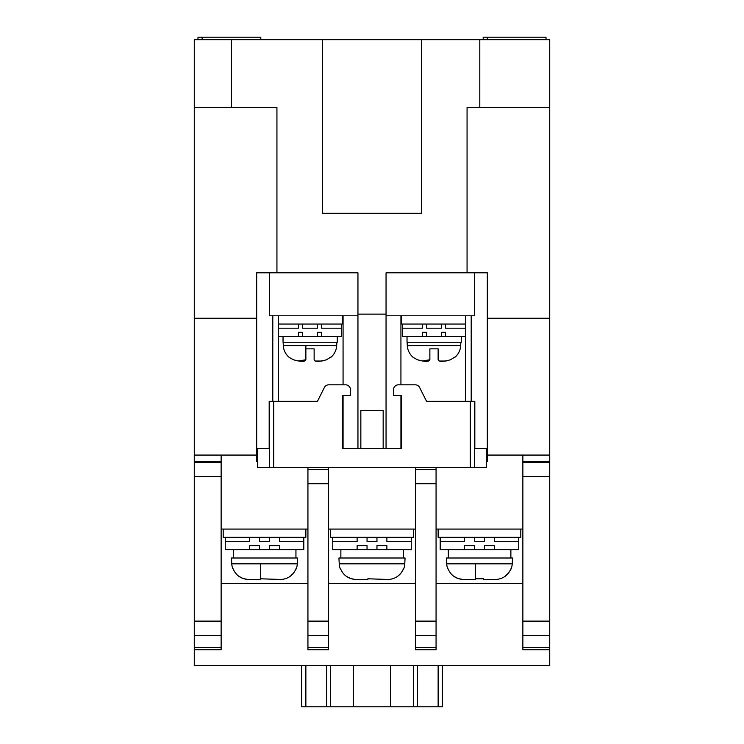 <?xml version="1.0" encoding="UTF-8"?>
<svg xmlns="http://www.w3.org/2000/svg" width="744" height="744" viewBox="0 0 744 744"><rect width="100%" height="100%" fill="white"/><g stroke="black" fill="none" stroke-linecap="round" stroke-linejoin="round"><path stroke-width="1.12" d="M413.329 357.501L417.468 359.761L413.329 357.501A16.535 16.535 0 0 1 407.312 345.588L407.135 342.24M454.668 357.501L454.668 357.501A16.535 16.535 0 0 0 460.694 345.588L460.871 342.24M438.132 348.852L438.132 359.761L438.132 348.852L429.865 348.852L438.132 348.852L438.132 359.761C438.895 361.882 443.024 361.882 450.529 359.761L454.668 357.157L450.529 359.761L445.898 361.026M445.842 361.035L439.044 361.026M417.468 359.761C424.973 361.882 429.102 361.882 429.865 359.761L429.865 348.852L429.865 359.761L422.127 361.026M289.332 357.501L293.471 359.761L289.332 357.501A16.535 16.535 0 0 1 283.306 345.588L283.129 342.24M330.671 357.501L330.671 357.501A16.535 16.535 0 0 0 336.688 345.588L336.865 342.24M314.135 348.852L314.135 359.761L314.135 348.852L305.868 348.852L314.135 348.852L314.135 359.761C314.898 361.882 319.027 361.882 326.532 359.761L330.671 357.157L326.532 359.761L321.892 361.026M321.845 361.035L315.047 361.026M293.471 359.761C300.976 361.882 305.105 361.882 305.868 359.761L305.868 348.852L305.868 359.761L298.13 361.026M447.73 568.751L447.73 568.751A16.535 16.535 0 0 1 446.707 563.822L446.4 558L512.532 558L512.225 563.822A16.535 16.535 0 0 1 511.202 568.751L508.589 572.954M508.543 573.029L505.092 576.34M483.6 579.474L495.179 579.492L483.628 579.492L483.6 578.776L475.332 578.776L483.6 578.776L483.6 579.474M475.332 563.822L475.332 579.474L462.935 579.474L475.304 579.492L475.332 578.776M448 568.751C450.817 575.289 455.793 578.86 462.935 579.474L458.174 578.572M458.09 578.544L453.849 576.349M340.259 568.751L340.259 568.751A16.535 16.535 0 0 1 339.236 563.822L338.929 558L405.071 558L404.764 563.822A16.535 16.535 0 0 1 403.741 568.751L401.128 572.954M401.072 573.029L397.622 576.34M387.708 579.492L367.871 578.776L388.535 579.474C395.641 578.888 400.616 575.307 403.471 568.751L403.741 568.751M340.529 568.751C343.347 575.289 348.322 578.86 355.465 579.474L350.712 578.572M350.629 578.544L346.388 576.349M232.798 568.751L232.798 568.751A16.535 16.535 0 0 1 231.775 563.822L231.468 558L297.6 558L297.293 563.822A16.535 16.535 0 0 1 296.27 568.751L293.657 572.954M293.61 573.029L290.16 576.34M280.246 579.492L260.4 578.776L281.065 579.474C288.17 578.888 293.155 575.307 296 568.751L296.27 568.751M233.067 568.751C235.885 575.289 240.861 578.86 248.003 579.474L243.242 578.572M243.158 578.544L238.917 576.349M441.443 332.317L445.572 332.317L445.572 336.455L441.443 336.455L441.443 332.317L445.572 332.317M422.425 332.317L426.563 332.317L422.425 332.317L422.425 336.455L402.588 336.455L402.588 328.188L422.425 328.188L422.425 324.049M317.437 332.317L321.575 332.317L321.575 336.455L317.437 336.455L317.437 332.317L321.575 332.317M298.428 332.317L302.557 332.317L298.428 332.317L298.428 336.455L278.591 336.455M484.428 545.603L494.351 545.603L484.428 545.603L484.428 549.732L518.735 549.732L518.735 537.335M464.591 545.603L474.505 545.603L464.591 545.603L464.591 549.732L484.428 549.732M376.957 545.603L386.88 545.603L376.957 545.603L376.957 549.732L367.043 549.732L367.043 545.603L357.12 545.603L367.043 545.603M269.495 545.603L279.409 545.603L269.495 545.603L269.495 549.732L259.572 549.732L259.572 545.603L249.649 545.603L259.572 545.603M546.012 39.683L546.012 37.2L487.32 37.2L487.32 39.683M328.597 635.441L328.597 649.763L307.932 649.763L307.932 635.441L328.597 635.441L328.597 467.483M436.068 635.441L436.068 649.763L415.403 649.763L415.403 635.441L436.068 635.441L436.068 467.483M486.492 461.438L487.32 461.438L487.32 448.465L474.821 448.465L474.821 401.351L426.563 401.351L419.663 387.559A4.957 4.957 0 0 0 415.226 384.815L398.449 384.815A4.957 4.957 0 0 0 393.492 389.772L393.492 395.557L401.76 395.557L401.76 448.465L400.932 448.465L400.932 395.557M343.068 395.557L343.068 448.465L342.24 448.465L342.24 395.557L350.508 395.557L350.508 389.772A4.957 4.957 0 0 0 345.551 384.815L328.774 384.815A4.957 4.957 0 0 0 324.338 387.559L317.437 401.351L269.179 401.351L269.179 448.465L256.68 448.465L256.68 461.438L257.508 461.438M415.403 467.483L415.403 635.441M436.068 483.721L415.403 483.721L415.403 469.399L436.068 469.399M307.932 467.483L307.932 635.441M471.203 401.351L471.203 315.791L465.409 315.791L465.409 401.351M400.932 384.815L400.932 315.791L401.76 315.791L401.76 324.049L465.409 324.049M278.591 401.351L278.591 315.791L272.797 315.791L272.797 401.351M278.591 315.791L343.068 315.791L343.068 384.815M522.865 529.068L436.068 529.068M415.403 529.068L328.597 529.068M307.932 529.068L221.135 529.068M471.203 315.791L474.458 315.791L474.458 272.797L487.32 272.797L467.065 272.797L467.065 107.471L549.732 107.471L549.732 455.077L487.32 455.077M465.409 315.791L401.76 315.791M474.458 272.797L386.052 272.797L386.052 448.465M386.052 315.791L400.932 315.791M487.32 448.465L487.32 272.797M474.821 448.465L485.906 448.465M357.948 448.465L357.948 272.797L269.542 272.797L269.542 315.791L272.797 315.791M343.068 315.791L357.948 315.791M386.052 314.135L357.948 314.135M483.191 39.683L483.191 37.2L487.32 37.2M549.732 455.077L549.732 461.438L522.865 461.438L522.865 455.077M522.865 461.438L522.865 621.119L549.732 621.119L549.732 461.438M260.809 39.683L260.809 37.2L197.988 37.2L197.988 39.683M421.597 213.277L322.403 213.277L322.403 39.683L421.597 39.683L421.597 213.277M256.68 448.465L256.68 272.797L269.542 272.797M549.732 39.683L549.732 107.471L549.732 39.683L479.796 39.683L479.796 107.471M487.32 318.265L549.732 318.265M549.732 621.119L549.732 647.54L522.865 647.54M522.865 621.119L522.865 649.763L549.732 649.763L549.732 647.54M202.117 37.2L202.117 39.683M256.68 272.797L276.935 272.797L276.935 107.471L231.468 107.471L231.468 39.683L322.403 39.683M421.597 39.683L479.796 39.683M231.468 39.683L194.268 39.683L194.268 635.441L221.135 635.441L221.135 455.077L256.68 455.077M194.268 455.077L221.135 455.077M221.135 635.441L221.135 649.763L194.268 649.763L194.268 635.441M549.732 649.763L549.732 665.471L194.268 665.471L194.268 649.763M231.468 107.471L194.268 107.471M256.68 318.265L194.268 318.265M225.265 537.335L225.265 541.465L249.649 541.465L249.649 537.335M259.572 537.335L259.572 541.465L269.495 541.465L269.495 537.335M279.409 537.335L279.409 541.465L303.803 541.465L303.803 537.335M303.803 541.465L303.803 549.732L279.409 549.732L279.409 545.603M249.649 545.603L249.649 549.732L225.265 549.732L225.265 541.465M279.409 549.732L269.495 549.732M259.572 549.732L249.649 549.732M233.393 549.732L233.393 558M260.372 579.492L248.822 579.492L260.372 579.492L260.4 578.776M260.4 563.822L260.4 579.474M305.868 529.068L305.868 537.335L223.2 537.335L223.2 529.068M332.735 537.335L332.735 541.465L357.12 541.465L357.12 537.335M367.043 537.335L367.043 541.465L376.957 541.465L376.957 537.335M386.88 537.335L386.88 541.465L411.265 541.465L411.265 537.335M411.265 541.465L411.265 549.732L386.88 549.732L386.88 545.603M357.12 545.603L357.12 549.732L332.735 549.732L332.735 541.465M386.88 549.732L376.957 549.732M367.043 549.732L357.12 549.732M340.864 549.732L340.864 558M356.292 579.492L367.843 579.492L367.871 578.776L367.871 579.474L356.292 579.492M413.329 529.068L413.329 537.335L330.671 537.335L330.671 529.068M495.179 579.492L495.997 579.474C503.111 578.888 508.087 575.307 510.933 568.751L511.202 568.751M448.325 549.732L448.325 558M474.505 549.732L474.505 545.603M474.505 537.335L474.505 541.465L484.428 541.465L484.428 537.335M494.351 537.335L494.351 541.465L518.735 541.465M494.351 549.732L494.351 545.603M440.197 537.335L440.197 541.465L464.591 541.465L464.591 537.335M440.197 541.465L440.197 549.732L464.591 549.732M520.8 529.068L520.8 537.335L438.132 537.335L438.132 529.068M342.24 315.791L342.24 324.049L278.591 324.049M321.575 324.049L321.575 328.188L341.412 328.188L341.412 324.049M278.591 328.188L298.428 328.188L298.428 324.049M341.412 328.188L341.412 336.455L321.575 336.455M317.437 336.455L302.557 336.455L302.557 332.317M302.557 324.049L302.557 328.188L317.437 328.188L317.437 324.049M302.557 336.455L298.428 336.455M305.868 359.761L305.868 345.588M283.036 336.455L283.036 342.24L337.283 342.24L337.283 336.455M445.572 324.049L445.572 328.188L465.409 328.188M402.588 324.049L402.588 328.188M465.409 336.455L445.572 336.455M441.443 336.455L426.563 336.455L426.563 332.317M426.563 324.049L426.563 328.188L441.443 328.188L441.443 324.049M426.563 336.455L422.425 336.455M429.865 359.761L429.865 348.852M407.033 342.24L407.033 336.455L407.033 342.24L461.28 342.24L461.28 336.455M257.508 448.465L257.508 467.483L486.492 467.483L486.492 448.465M269.179 448.465L258.094 448.465M401.76 448.465L342.24 448.465M360.84 448.465L360.84 410.437L383.16 410.437L383.16 448.465M436.068 583.631L522.865 583.631M328.597 583.631L415.403 583.631M221.135 583.631L307.932 583.631M417.468 665.471L417.468 706.8L301.729 706.8L301.729 665.471M390.6 706.8L390.6 665.471M353.4 706.8L353.4 665.471M330.671 665.471L330.671 706.8M417.468 706.8L442.271 706.8L442.271 665.471M413.329 706.8L413.329 665.471M407.312 345.588L460.694 345.588M283.306 345.588L336.688 345.588M446.707 563.822L512.225 563.822M339.236 563.822L404.764 563.822M231.775 563.822L297.293 563.822M328.597 647.54L307.932 647.54M436.068 647.54L415.403 647.54M328.597 469.399L307.932 469.399M328.597 483.721L307.932 483.721M328.597 621.119L307.932 621.119M549.732 462.238L522.865 462.238M415.403 621.119L436.068 621.119M522.865 635.441L549.732 635.441M549.732 476.56L522.865 476.56M221.135 461.438L194.268 461.438M221.135 462.238L194.268 462.238M221.135 647.54L194.268 647.54M221.135 476.56L194.268 476.56M221.135 621.119L194.268 621.119M470.301 467.483L470.301 401.351M474.402 401.351L474.402 467.483M269.598 467.483L269.598 401.351M273.699 401.351L273.699 467.483M305.868 665.471L305.868 706.8M326.532 706.8L326.532 665.471M438.132 706.8L438.132 665.471M295.945 558L295.945 549.732M403.415 558L403.415 549.732M510.877 558L510.877 549.732"/></g></svg>
